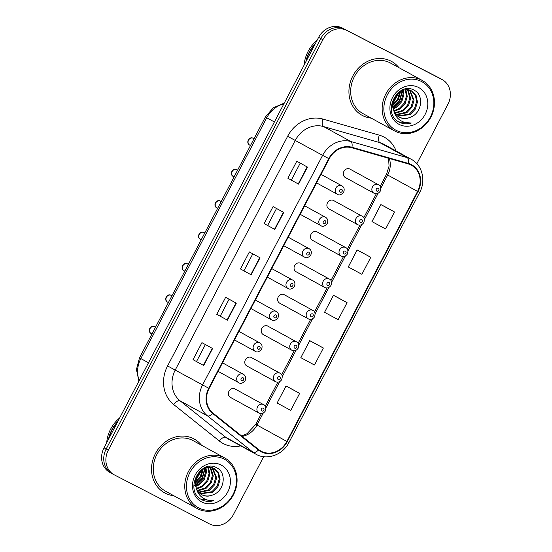 <?xml version="1.0" encoding="UTF-8"?>
<svg xmlns="http://www.w3.org/2000/svg" width="552" height="552" viewBox="0 0 552 552"><rect width="100%" height="100%" fill="white"/><g stroke="black" fill="none" stroke-linecap="round" stroke-linejoin="round"><path stroke-width="0.83" d="M357.565 224.629A4.795 4.223 -61.3 0 1 357.482 224.581A4.795 4.223 -61.3 0 1 356.061 218.392A4.795 4.223 -61.3 0 1 362.008 216.122A4.795 4.223 -61.3 0 1 362.091 216.17L333.546 200.507A4.795 4.223 118.7 0 0 333.463 200.466A4.795 4.223 118.7 0 0 327.515 202.736A4.795 4.223 118.7 0 0 328.93 208.925A4.795 4.223 118.7 0 0 329.013 208.966M341.143 256.038A4.795 4.223 -61.3 0 1 341.06 255.99A4.795 4.223 -61.3 0 1 339.639 249.801A4.795 4.223 -61.3 0 1 345.587 247.531A4.795 4.223 -61.3 0 1 345.676 247.579L317.124 231.916A4.795 4.223 118.7 0 0 317.041 231.874A4.795 4.223 118.7 0 0 311.093 234.145A4.795 4.223 118.7 0 0 312.508 240.334A4.795 4.223 118.7 0 0 312.598 240.375M324.721 287.447A4.795 4.223 -61.3 0 1 324.638 287.399A4.795 4.223 -61.3 0 1 323.217 281.209A4.795 4.223 -61.3 0 1 329.171 278.939A4.795 4.223 -61.3 0 1 329.254 278.988L300.709 263.332A4.795 4.223 118.7 0 0 300.619 263.283A4.795 4.223 118.7 0 0 294.671 265.553A4.795 4.223 118.7 0 0 296.093 271.743A4.795 4.223 118.7 0 0 296.176 271.791M308.306 318.856A4.795 4.223 -61.3 0 1 308.216 318.808A4.795 4.223 -61.3 0 1 306.802 312.618A4.795 4.223 -61.3 0 1 312.749 310.348A4.795 4.223 -61.3 0 1 312.832 310.397L284.287 294.74A4.795 4.223 118.7 0 0 284.204 294.692A4.795 4.223 118.7 0 0 278.249 296.962A4.795 4.223 118.7 0 0 279.671 303.151A4.795 4.223 118.7 0 0 279.754 303.2M291.884 350.265A4.795 4.223 -61.3 0 1 291.801 350.216A4.795 4.223 -61.3 0 1 290.38 344.027A4.795 4.223 -61.3 0 1 296.327 341.757A4.795 4.223 -61.3 0 1 296.41 341.805L267.865 326.149A4.795 4.223 118.7 0 0 267.782 326.101A4.795 4.223 118.7 0 0 261.827 328.371A4.795 4.223 118.7 0 0 263.249 334.56A4.795 4.223 118.7 0 0 263.332 334.609M275.462 381.673A4.795 4.223 -61.3 0 1 275.379 381.625A4.795 4.223 -61.3 0 1 273.958 375.443A4.795 4.223 -61.3 0 1 279.905 373.166A4.795 4.223 -61.3 0 1 279.995 373.214L251.443 357.558A4.795 4.223 118.7 0 0 251.36 357.51A4.795 4.223 118.7 0 0 245.412 359.78A4.795 4.223 118.7 0 0 246.827 365.969A4.795 4.223 118.7 0 0 246.916 366.017M259.04 413.082A4.795 4.223 -61.3 0 1 258.957 413.041A4.795 4.223 -61.3 0 1 257.536 406.852A4.795 4.223 -61.3 0 1 263.49 404.582A4.795 4.223 -61.3 0 1 263.573 404.623L235.028 388.967A4.795 4.223 118.7 0 0 234.938 388.918A4.795 4.223 118.7 0 0 228.99 391.189A4.795 4.223 118.7 0 0 230.412 397.378A4.795 4.223 118.7 0 0 230.494 397.426M373.987 193.221A4.795 4.223 -61.3 0 1 373.897 193.172A4.795 4.223 -61.3 0 1 372.483 186.983A4.795 4.223 -61.3 0 1 378.43 184.713A4.795 4.223 -61.3 0 1 378.513 184.761L349.968 169.098A4.795 4.223 118.7 0 0 349.885 169.057A4.795 4.223 118.7 0 0 343.93 171.327A4.795 4.223 118.7 0 0 345.352 177.516A4.795 4.223 118.7 0 0 345.435 177.558M391.064 61.162A30.712 27.013 118.7 0 0 352.983 75.693A30.712 27.013 118.7 0 0 362.064 115.299A30.712 27.013 118.7 0 0 362.609 115.589A30.712 27.013 118.7 0 0 371.234 118.142A30.712 27.013 118.7 0 1 362.609 115.589A30.712 27.013 118.7 0 1 362.064 115.299A30.712 27.013 118.7 0 1 352.983 75.693A30.712 27.013 118.7 0 1 391.064 61.162A30.712 27.013 118.7 0 1 391.603 61.451A30.712 27.013 118.7 0 0 391.064 61.162M193.662 438.75A30.712 27.013 118.7 0 0 155.581 453.282A30.712 27.013 118.7 0 0 164.668 492.895A30.712 27.013 118.7 0 0 165.207 493.177A30.712 27.013 118.7 0 0 173.832 495.731A30.712 27.013 118.7 0 1 165.207 493.177A30.712 27.013 118.7 0 1 164.668 492.895A30.712 27.013 118.7 0 1 155.581 453.282A30.712 27.013 118.7 0 1 193.662 438.75A30.712 27.013 118.7 0 1 194.2 439.04A30.712 27.013 118.7 0 0 193.662 438.75M411.04 165.02A20.472 18.009 -61.3 0 1 411.399 165.207A20.472 18.009 -61.3 0 1 417.567 191.413L286.854 441.441A20.472 18.009 -61.3 0 1 260.999 451.136A20.472 18.009 -61.3 0 1 258.722 449.618L213.024 413.124A20.472 18.009 -61.3 0 1 209.132 388.435L329.185 158.803A20.472 18.009 -61.3 0 1 351.755 147.757L408.114 163.861A20.472 18.009 -61.3 0 1 411.04 165.02M411.274 164.565A20.983 18.457 118.7 0 0 408.28 163.378L351.921 147.274A20.983 18.457 118.7 0 0 328.785 158.596L208.732 388.235A20.983 18.457 118.7 0 0 212.72 413.538L258.419 450.032A20.983 18.457 118.7 0 0 287.254 441.641L417.967 191.62A20.983 18.457 118.7 0 0 411.274 164.565M416.85 163.696L447.969 104.162A19.196 16.884 118.7 0 0 442.186 79.598L440.054 78.432A19.196 16.884 118.7 0 0 439.716 78.246L344.662 29.256A19.196 16.884 118.7 0 0 320.76 38.53L106.17 449.004A19.196 16.884 118.7 0 0 111.946 473.568A19.196 16.884 118.7 0 0 112.284 473.754M299.653 393.383L286.019 386.014L277.125 403.022L290.759 410.391L299.653 393.383L288.979 387.532M323.368 348.022L309.727 340.66L300.84 357.668L314.474 365.031L323.368 348.022L312.694 342.171M394.501 211.954L380.866 204.585L371.972 221.593L385.606 228.963L394.501 211.954L383.826 206.103M370.785 257.308L357.151 249.946L348.264 266.954L361.898 274.316L370.785 257.308L360.118 251.464M347.077 302.668L333.442 295.299L324.548 312.308L338.183 319.677L347.077 302.668L336.403 296.817M398.923 67.654A30.712 27.013 118.7 0 0 391.603 61.451A30.712 27.013 118.7 0 1 398.923 67.654M201.521 445.243A30.712 27.013 118.7 0 0 194.2 439.04L194.2 439.04A30.712 27.013 118.7 0 1 201.521 445.243M442.186 79.598A19.196 16.884 118.7 0 0 441.848 79.419L346.794 30.429A19.196 16.884 118.7 0 0 322.892 39.703L108.302 450.177A19.196 16.884 118.7 0 0 114.078 474.741A19.196 16.884 118.7 0 0 114.416 474.92L209.477 523.91A19.196 16.884 118.7 0 0 233.379 514.636L263.67 456.697M203.709 365.521L193.034 359.669L201.928 342.661L212.603 348.512L203.709 365.521L203.398 365.348L212.292 348.346M274.848 229.453L264.173 223.601L273.067 206.593L283.735 212.444L274.848 229.453L274.537 229.28L283.424 212.278M298.556 184.099L287.882 178.248L296.776 161.232L307.45 167.09L298.556 184.099L298.246 183.926L307.14 166.918M227.424 320.167L216.75 314.316L225.644 297.307L236.311 303.158L227.424 320.167L227.113 319.994L236.001 302.986M251.132 274.813L240.458 268.955L249.352 251.947L260.026 257.805L251.132 274.813L250.822 274.641L259.716 257.632M240.458 268.955L250.822 274.641M216.75 314.316L227.113 319.994M287.882 178.248L298.246 183.926M264.173 223.601L274.537 229.28M193.034 359.669L203.398 365.348M333.442 295.299L336.513 296.873M357.151 249.946L360.221 251.519M380.866 204.585L383.937 206.158M309.727 340.66L312.798 342.226M286.019 386.014L289.089 387.587M243.963 270.763L252.809 253.844M267.679 225.409L276.524 208.49M291.387 180.049L300.233 163.13M220.255 316.123L229.101 299.198M196.54 361.477L205.385 344.558M342.523 28.09A19.196 16.884 118.7 0 0 318.621 37.363L104.031 447.838A19.196 16.884 118.7 0 0 109.813 472.402L111.946 473.568A19.196 16.884 118.7 0 1 106.17 449.004L320.76 38.53A19.196 16.884 118.7 0 1 344.662 29.256L439.716 78.246A19.196 16.884 118.7 0 1 440.054 78.432L437.922 77.259A19.196 16.884 118.7 0 0 437.584 77.08L346.794 30.429M396.108 130.313A27.51 24.198 118.7 0 0 430.367 117.024A27.51 24.198 118.7 0 0 421.597 81.558A27.51 24.198 118.7 0 0 387.338 94.847A27.51 24.198 118.7 0 0 396.108 130.313M394.977 131.155A28.794 25.323 118.7 0 0 430.677 117.535A28.794 25.323 118.7 0 0 422.163 80.399A28.794 25.323 118.7 0 0 421.652 80.13A28.794 25.323 118.7 0 0 385.958 93.75A28.794 25.323 118.7 0 0 394.473 130.886A28.794 25.323 118.7 0 0 394.977 131.155M422.163 80.399L390.678 63.135A28.794 25.323 118.7 0 0 390.174 62.859A28.794 25.323 118.7 0 0 354.474 76.486A28.794 25.323 118.7 0 0 362.988 113.615L394.473 130.886M397.813 116.23L410.184 114.588L415.332 109.117L417.45 102.079L416.111 95.544L411.571 90.935C402.291 85.332 389.022 99.008 393.666 110.221L393.811 110.621C394.901 113.636 396.791 115.858 399.482 117.286C402.932 118.977 406.555 118.97 410.336 117.272C406.313 118.873 402.539 118.79 399.013 117.031L398.999 117.024M400.51 91.577L398.392 99.822L392.851 105.549M399.669 92.108L397.695 99.091L392.872 104.5M403.415 90.3L403.898 94.647L401.78 101.678L396.633 107.157L393.259 108.827M402.739 90.521L403.05 94.185L400.931 101.216L395.784 106.688L393.1 108.102M405.879 89.831L407.286 96.503L405.168 103.541L400.021 109.013L394.073 111.311M405.292 89.893L406.438 96.041L404.319 103.072L399.172 108.551L393.852 110.738M407.031 88.782L407.721 89.479M408.059 89.866L410.674 98.366L408.556 105.397L403.408 110.869L395.122 113.305M407.535 89.817L409.825 97.897L407.707 104.935L402.56 110.407L394.839 112.85M410.032 90.293L414.062 100.222L411.944 107.254L406.796 112.732L396.377 114.926M409.556 90.155L413.213 99.76L411.095 106.791L405.948 112.263L396.046 114.554M411.385 90.838L415.387 95.323L416.601 101.616L414.483 108.647L409.336 114.126L397.44 115.934M410.336 117.272C421.997 113.305 424.184 95.22 414.524 90.431C398.199 80.199 381.322 112.228 398.447 121.73L399.282 122.192C403.015 124.055 407.003 124.338 411.247 123.034C406.81 123.393 402.856 122.282 399.386 119.694C396.508 117.486 394.652 114.464 393.811 110.621M398.447 121.73L399.282 122.192M418.513 87.451A20.859 18.347 118.7 0 0 392.541 97.525A20.859 18.347 118.7 0 0 399.186 124.421A20.859 18.347 118.7 0 0 425.164 114.34A20.859 18.347 118.7 0 0 418.513 87.451M396.198 95.42L393.88 99.65M317.027 40.413A31.988 28.138 118.7 0 0 304.104 65.136M315.24 43.836A31.988 28.138 118.7 0 0 305.856 61.776M314.723 44.816A31.988 28.138 118.7 0 0 306.367 60.81M411.247 123.034L398.751 121.902M402.187 90.742L399.538 100.25L392.989 107.419M392.299 107.875L391.285 108.468M398.206 93.254L393.093 102.562M402.615 90.569L399.924 100.547L393.065 107.888M398.799 92.757L392.976 103.355M198.706 507.909A27.51 24.198 118.7 0 0 232.965 494.613A27.51 24.198 118.7 0 0 224.195 459.147A27.51 24.198 118.7 0 0 189.936 472.436A27.51 24.198 118.7 0 0 198.706 507.909M197.582 508.744A28.794 25.323 118.7 0 0 233.275 495.123A28.794 25.323 118.7 0 0 224.761 457.987A28.794 25.323 118.7 0 0 224.257 457.718A28.794 25.323 118.7 0 0 188.556 471.339A28.794 25.323 118.7 0 0 197.071 508.475A28.794 25.323 118.7 0 0 197.582 508.744M224.761 457.987L193.283 440.724A28.794 25.323 118.7 0 0 192.772 440.455A28.794 25.323 118.7 0 0 157.072 454.075A28.794 25.323 118.7 0 0 165.586 491.211L197.071 508.475M200.417 493.826L212.782 492.177L217.93 486.705L220.048 479.674L218.716 473.14L214.169 468.524C204.889 462.921 191.62 476.604 196.27 487.809L196.408 488.216C197.499 491.232 199.389 493.453 202.08 494.882C205.53 496.565 209.153 496.558 212.941 494.861C208.911 496.462 205.137 496.379 201.618 494.626L201.597 494.613M203.115 469.166L200.99 477.418L195.449 483.138M202.267 469.704L200.293 476.68L195.47 482.096M206.013 467.889L206.496 472.236L204.378 479.274L199.231 484.746L195.857 486.416M205.344 468.117L205.648 471.774L203.529 478.812L198.382 484.283L195.705 485.691M208.477 467.42L209.884 474.099L207.766 481.13L202.618 486.602L196.671 488.906M207.89 467.482L209.035 473.63L206.917 480.668L201.77 486.139L196.45 488.334M209.636 466.371L210.326 467.068M210.657 467.461L213.272 475.955L211.154 482.993L206.006 488.465L197.719 490.9M210.133 467.413L212.423 475.493L210.305 482.524L205.158 487.996L197.437 490.438M212.63 467.889L216.66 477.811L214.542 484.849L209.394 490.321L198.975 492.515M212.154 467.744L215.811 477.349L213.693 484.387L208.546 489.859L198.644 492.142M213.983 468.434L217.985 472.912L219.199 479.205L217.088 486.243L211.933 491.715L200.038 493.522M212.941 494.861C224.595 490.894 226.782 472.809 217.129 468.02C200.797 457.787 183.919 489.824 201.045 499.318L201.88 499.781C205.613 501.644 209.601 501.927 213.845 500.623C209.415 500.981 205.461 499.87 201.984 497.283C199.113 495.082 197.25 492.06 196.408 488.216M201.045 499.318L201.88 499.781M221.117 465.039A20.859 18.347 118.7 0 0 195.139 475.12A20.859 18.347 118.7 0 0 201.784 502.009A20.859 18.347 118.7 0 0 227.762 491.935A20.859 18.347 118.7 0 0 221.117 465.039M198.796 473.016L196.477 477.245M119.625 418.002A31.988 28.138 118.7 0 0 106.702 442.725M117.838 421.424A31.988 28.138 118.7 0 0 108.461 439.371M117.328 422.411A31.988 28.138 118.7 0 0 108.965 438.398M213.845 500.623L201.349 499.498M204.785 468.331L202.135 477.839L195.587 485.015M194.897 485.463L193.883 486.057M200.804 470.842L195.691 480.157M205.213 468.165L202.522 478.142L195.663 485.477M201.397 470.345L195.574 480.944M417.567 191.413L387.683 175.018A20.472 18.009 118.7 0 0 389.332 158.493M240.789 445.892A31.988 28.138 -61.3 0 1 223.477 443.684A31.988 28.138 -61.3 0 1 219.358 441.013L173.659 404.512A31.988 28.138 -61.3 0 1 167.58 365.941L287.627 136.309A31.988 28.138 -61.3 0 1 322.892 119.046L379.258 135.15A31.988 28.138 -61.3 0 1 396.115 150.986M287.627 136.309L322.623 155.34A25.592 22.515 -61.3 0 1 350.83 141.526L407.197 157.63A25.592 22.515 -61.3 0 1 410.847 159.079A25.592 22.515 -61.3 0 1 411.302 159.314L383.978 144.334A25.592 22.515 118.7 0 0 383.53 144.093A25.592 22.515 118.7 0 0 379.873 142.644L323.513 126.546A25.592 22.515 118.7 0 0 295.299 140.353L175.253 369.985A25.592 22.515 118.7 0 0 180.111 400.842L225.809 437.343A25.592 22.515 118.7 0 0 228.652 439.233L255.976 454.22A25.592 22.515 -61.3 0 1 253.133 452.323L207.435 415.828A25.592 22.515 -61.3 0 1 202.57 384.972L322.623 155.34L328.785 158.596M408.28 163.378A6.396 2.981 105.9 0 0 407.197 157.63L379.873 142.644A6.396 2.981 -74.1 0 1 379.258 135.15M208.732 388.235L167.58 365.941M212.72 413.538A6.396 3.008 128.6 0 1 207.435 415.828L180.111 400.842A6.396 3.008 -51.4 0 0 173.659 404.512M322.892 119.046A6.396 2.981 -74.1 0 0 323.513 126.546L350.83 141.526A6.396 2.981 105.9 0 1 351.921 147.274M258.419 450.032A6.396 3.008 128.6 0 1 253.133 452.323L225.809 437.343A6.396 3.008 -51.4 0 0 219.358 441.013M287.254 441.641L288.965 442.483L419.672 192.455L417.967 191.62M441.848 79.419L437.584 77.08M322.892 39.703L318.621 37.363M108.302 450.177L104.031 447.838M242.204 436.425A20.472 18.009 118.7 0 0 256.97 425.047L263.235 413.068M286.854 441.441L255.769 424.357L261.406 413.579M265.878 408.018L279.657 381.66M282.293 376.609L296.079 350.251M298.715 345.2L312.494 318.842M315.137 313.791L328.916 287.433M331.559 282.382L345.338 256.024M347.974 250.974L361.76 224.609M364.396 219.565L378.175 193.2M380.818 188.156L387.683 175.018L386.483 174.328L389.063 166.124L388.573 158.279M283.873 103.831A25.592 22.515 118.7 0 0 266.74 117.762L274.392 121.964M138.904 381.135L136.441 369.481L139.511 357.799L265.402 116.989L266.74 117.762L140.843 358.572L148.502 362.774M139.511 357.799L140.843 358.572A25.592 22.515 118.7 0 0 139.235 380.507M378.286 188.28A1.601 1.408 118.7 0 0 376.802 191.116A1.601 1.408 118.7 0 0 378.286 188.28M253.444 138.407A3.836 3.374 118.7 0 0 253.382 138.366A3.836 3.374 118.7 0 0 253.313 138.331A3.836 3.374 118.7 0 0 248.552 140.146A3.836 3.374 118.7 0 0 249.69 145.1A3.836 3.374 118.7 0 0 249.759 145.135M341.805 185.776A4.795 4.223 -61.3 0 1 341.888 185.817C344.158 187.19 344.738 189.329 343.62 192.234C341.295 194.89 339.211 195.574 337.375 194.283L337.272 194.235A4.795 4.223 -61.3 0 1 335.851 188.046A4.795 4.223 -61.3 0 1 341.805 185.776M340.17 192.172A1.601 1.408 118.7 0 0 341.653 189.336A1.601 1.408 118.7 0 0 340.17 192.172M337.355 194.276A4.795 4.223 -61.3 0 1 337.272 194.235L316.593 182.891M361.864 219.689A1.601 1.408 118.7 0 0 360.38 222.525A1.601 1.408 118.7 0 0 361.864 219.689M345.442 251.098A1.601 1.408 118.7 0 0 343.958 253.934A1.601 1.408 118.7 0 0 345.442 251.098M329.02 282.507A1.601 1.408 118.7 0 0 327.536 285.343A1.601 1.408 118.7 0 0 329.02 282.507M312.604 313.915A1.601 1.408 118.7 0 0 311.121 316.751A1.601 1.408 118.7 0 0 312.604 313.915M237.029 169.816A3.836 3.374 118.7 0 0 236.96 169.774A3.836 3.374 118.7 0 0 236.891 169.74A3.836 3.374 118.7 0 0 232.13 171.555A3.836 3.374 118.7 0 0 233.268 176.509A3.836 3.374 118.7 0 0 233.337 176.543M325.383 217.184A4.795 4.223 -61.3 0 1 325.466 217.226C327.736 218.599 328.316 220.738 327.198 223.643C324.873 226.299 322.789 226.982 320.953 225.692A4.795 4.223 -61.3 0 1 320.85 225.644A4.795 4.223 -61.3 0 1 319.435 219.454A4.795 4.223 -61.3 0 1 325.383 217.184M323.755 223.581A1.601 1.408 118.7 0 0 325.238 220.752A1.601 1.408 118.7 0 0 323.755 223.581M220.607 201.225A3.836 3.374 118.7 0 0 220.538 201.19A3.836 3.374 118.7 0 0 220.476 201.149A3.836 3.374 118.7 0 0 215.715 202.97A3.836 3.374 118.7 0 0 216.846 207.918A3.836 3.374 118.7 0 0 216.915 207.952M308.961 248.593A4.795 4.223 -61.3 0 1 309.044 248.635C311.314 250.008 311.894 252.147 310.783 255.052C308.451 257.708 306.374 258.391 304.531 257.101A4.795 4.223 -61.3 0 1 304.435 257.053A4.795 4.223 -61.3 0 1 303.013 250.863A4.795 4.223 -61.3 0 1 308.961 248.593M307.333 254.989A1.601 1.408 118.7 0 0 308.816 252.16A1.601 1.408 118.7 0 0 307.333 254.989M204.185 232.633A3.836 3.374 118.7 0 0 204.123 232.599A3.836 3.374 118.7 0 0 204.054 232.558A3.836 3.374 118.7 0 0 199.293 234.379A3.836 3.374 118.7 0 0 200.424 239.327A3.836 3.374 118.7 0 0 200.493 239.361M292.539 280.002A4.795 4.223 -61.3 0 1 292.629 280.043C294.899 281.416 295.472 283.555 294.361 286.467C292.036 289.117 289.952 289.8 288.109 288.517L288.013 288.461A4.795 4.223 -61.3 0 1 286.591 282.272A4.795 4.223 -61.3 0 1 292.539 280.002M290.911 286.398A1.601 1.408 118.7 0 0 292.394 283.569A1.601 1.408 118.7 0 0 290.911 286.398M288.096 288.503A4.795 4.223 -61.3 0 1 288.013 288.461L267.334 277.118M296.183 345.324A1.601 1.408 118.7 0 0 294.699 348.16A1.601 1.408 118.7 0 0 296.183 345.324M279.76 376.733A1.601 1.408 118.7 0 0 278.277 379.569A1.601 1.408 118.7 0 0 279.76 376.733M263.338 408.142A1.601 1.408 118.7 0 0 261.855 410.978A1.601 1.408 118.7 0 0 263.338 408.142M187.763 264.042A3.836 3.374 118.7 0 0 187.701 264.008A3.836 3.374 118.7 0 0 187.632 263.966A3.836 3.374 118.7 0 0 182.871 265.788A3.836 3.374 118.7 0 0 184.009 270.735A3.836 3.374 118.7 0 0 184.078 270.77M276.124 311.411A4.795 4.223 -61.3 0 1 276.207 311.452C278.477 312.825 279.057 314.964 277.939 317.876C275.614 320.526 273.53 321.209 271.694 319.925A4.795 4.223 -61.3 0 1 271.591 319.87A4.795 4.223 -61.3 0 1 270.169 313.681A4.795 4.223 -61.3 0 1 276.124 311.411M274.489 317.814A1.601 1.408 118.7 0 0 275.972 314.978A1.601 1.408 118.7 0 0 274.489 317.814M171.348 295.451A3.836 3.374 118.7 0 0 171.279 295.417A3.836 3.374 118.7 0 0 171.21 295.382A3.836 3.374 118.7 0 0 166.449 297.197A3.836 3.374 118.7 0 0 167.587 302.144A3.836 3.374 118.7 0 0 167.656 302.185M259.702 342.82A4.795 4.223 -61.3 0 1 259.785 342.861C262.055 344.234 262.635 346.373 261.517 349.285C259.192 351.934 257.108 352.618 255.272 351.334L255.169 351.279A4.795 4.223 -61.3 0 1 253.754 345.09A4.795 4.223 -61.3 0 1 259.702 342.82M258.074 349.223A1.601 1.408 118.7 0 0 259.55 346.387A1.601 1.408 118.7 0 0 258.074 349.223M255.259 351.32A4.795 4.223 -61.3 0 1 255.169 351.279L234.49 339.935M154.926 326.86A3.836 3.374 118.7 0 0 154.857 326.825A3.836 3.374 118.7 0 0 154.788 326.791A3.836 3.374 118.7 0 0 150.034 328.606A3.836 3.374 118.7 0 0 151.165 333.553A3.836 3.374 118.7 0 0 151.234 333.594M243.28 374.228A4.795 4.223 -61.3 0 1 243.363 374.27C245.633 375.643 246.213 377.782 245.102 380.694C242.77 383.343 240.693 384.026 238.85 382.743A4.795 4.223 -61.3 0 1 238.754 382.688A4.795 4.223 -61.3 0 1 237.332 376.498A4.795 4.223 -61.3 0 1 243.28 374.228M241.652 380.632A1.601 1.408 118.7 0 0 243.135 377.796A1.601 1.408 118.7 0 0 241.652 380.632M255.976 454.22C266.954 460.651 282.865 454.889 288.965 442.483M419.672 192.455C426.165 180.711 422.273 164.965 411.302 159.314M114.078 474.741L111.946 473.568M265.25 406.231L277.828 382.17M281.665 374.822L294.244 350.762M298.087 343.413L310.666 319.346M314.509 312.004L327.088 287.937M330.931 280.595L343.51 256.528M347.346 249.187L359.925 225.119M363.768 217.778L376.347 193.711M380.19 186.369L386.483 174.328M241.624 435.97L247.02 433.748L255.769 424.357M265.402 116.989L273.261 107.785L284.245 103.12M345.352 177.516L374.001 193.228C376.333 194.325 378.41 193.655 380.231 191.213C381.239 187.742 380.666 185.596 378.513 184.761M254.037 138.731L253.299 138.324C249.366 135.813 245.329 142.802 249.69 145.1L250.484 145.535M321.043 174.384L341.888 185.817M328.93 208.925L357.579 224.636C359.918 225.733 361.988 225.064 363.809 222.622C364.817 219.151 364.244 217.005 362.091 216.17M312.508 240.334L341.164 256.045C343.496 257.142 345.573 256.473 347.387 254.03C348.395 250.567 347.829 248.414 345.676 247.579M296.093 271.743L324.742 287.454C327.074 288.551 329.151 287.882 330.965 285.439C331.98 281.975 331.407 279.823 329.254 278.988M279.671 303.151L308.32 318.863C310.652 319.967 312.729 319.291 314.55 316.848C315.558 313.384 314.985 311.231 312.832 310.397M237.622 170.14L236.877 169.733C232.944 167.221 228.914 174.211 233.268 176.509L234.062 176.944M304.621 205.792L325.466 217.226M300.171 214.3L320.953 225.692M221.2 201.549L220.455 201.142C216.529 198.63 212.492 205.62 216.846 207.918L217.64 208.352M288.199 237.201L309.044 248.635M283.756 245.709L304.531 257.101M204.778 232.958L204.033 232.551C200.107 230.039 196.07 237.029 200.424 239.327L201.218 239.761M271.777 268.61L292.629 280.043M263.249 334.56L291.898 350.272C294.237 351.376 296.307 350.699 298.128 348.257C299.136 344.793 298.563 342.64 296.41 341.805M246.827 365.969L275.476 381.68C277.815 382.784 279.892 382.108 281.706 379.666C282.714 376.202 282.148 374.049 279.995 373.214M230.412 397.378L259.06 413.089C261.393 414.193 263.47 413.517 265.284 411.074C266.299 407.611 265.726 405.458 263.573 404.623M188.356 264.367L187.618 263.959C183.685 261.448 179.648 268.438 184.009 270.735L184.803 271.17M255.362 300.019L276.207 311.452M250.912 308.527L271.694 319.925M171.934 295.775L171.196 295.368C167.263 292.857 163.233 299.846 167.587 302.144L168.381 302.579M238.94 331.428L259.785 342.861M155.519 327.184L154.774 326.777C150.848 324.265 146.811 331.255 151.165 333.553L151.959 333.988M222.518 362.837L243.363 374.27M218.075 371.344L238.85 382.743"/></g></svg>
